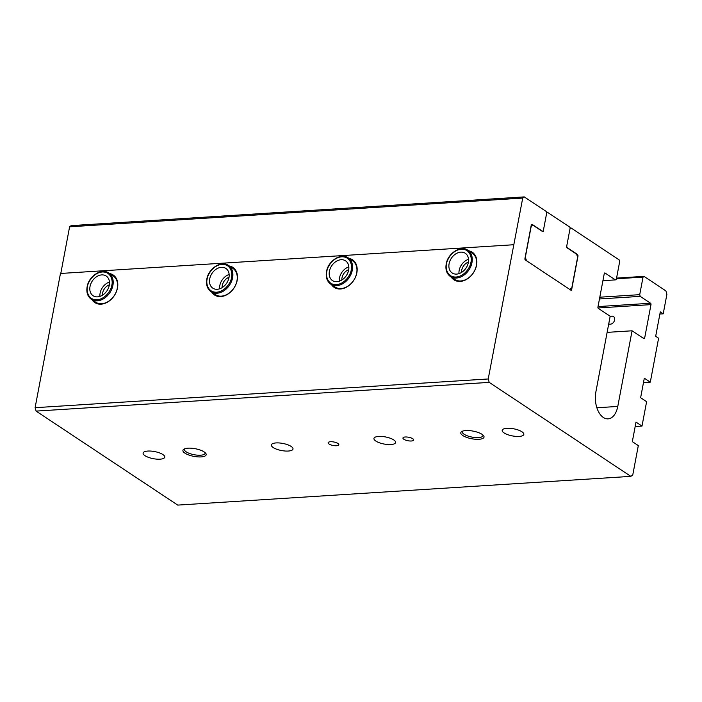 <?xml version="1.0" encoding="UTF-8"?>
<svg xmlns="http://www.w3.org/2000/svg" width="702" height="702" viewBox="0 0 702 702"><rect width="100%" height="100%" fill="white"/><g stroke="black" fill="none" stroke-linecap="round" stroke-linejoin="round"><path stroke-width="1.05" d="M201.123 456.905A11.829 3.887 -169.3 0 0 205.704 453.281A11.829 3.887 -169.3 0 0 187.978 448.183A11.829 3.887 -169.3 0 0 183.898 449.157A11.829 3.887 -169.3 0 0 187.101 454.326A11.829 3.887 -169.3 0 0 201.123 456.905M184.758 448.762A10.521 3.449 -169.3 0 0 184.45 449.368A10.521 3.449 -169.3 0 0 189.663 453.518A10.521 3.449 -169.3 0 0 200.623 455.203A10.521 3.449 -169.3 0 0 205.116 453.281A10.521 3.449 -169.3 0 0 205.054 452.597M478.975 439.285A11.829 3.887 -169.3 0 0 483.555 435.661A11.829 3.887 -169.3 0 0 465.83 430.572A11.829 3.887 -169.3 0 0 461.749 431.546A11.829 3.887 -169.3 0 0 464.952 436.705A11.829 3.887 -169.3 0 0 478.975 439.285M462.609 431.151A10.521 3.449 -169.3 0 0 462.302 431.756A10.521 3.449 -169.3 0 0 467.523 435.898A10.521 3.449 -169.3 0 0 478.474 437.583A10.521 3.449 -169.3 0 0 482.967 435.661A10.521 3.449 -169.3 0 0 482.906 434.986M519.129 436.416A11.013 3.615 -169.3 0 0 523.832 434.398A11.013 3.615 -169.3 0 0 518.366 430.063A11.013 3.615 -169.3 0 0 506.897 428.299A11.013 3.615 -169.3 0 0 502.193 430.308A11.013 3.615 -169.3 0 0 507.66 434.643A11.013 3.615 -169.3 0 0 519.129 436.416M390.891 444.541A11.013 3.615 -169.3 0 0 395.595 442.532A11.013 3.615 -169.3 0 0 390.128 438.188A11.013 3.615 -169.3 0 0 378.659 436.425A11.013 3.615 -169.3 0 0 373.955 438.443A11.013 3.615 -169.3 0 0 379.422 442.778A11.013 3.615 -169.3 0 0 390.891 444.541M288.294 451.044A11.013 3.615 -169.3 0 0 292.997 449.034A11.013 3.615 -169.3 0 0 287.539 444.699A11.013 3.615 -169.3 0 0 276.062 442.927A11.013 3.615 -169.3 0 0 271.358 444.945A11.013 3.615 -169.3 0 0 276.825 449.28A11.013 3.615 -169.3 0 0 288.294 451.044M160.056 459.178A11.013 3.615 -169.3 0 0 164.759 457.16A11.013 3.615 -169.3 0 0 159.293 452.825A11.013 3.615 -169.3 0 0 147.824 451.061A11.013 3.615 -169.3 0 0 143.12 453.071A11.013 3.615 -169.3 0 0 148.587 457.414A11.013 3.615 -169.3 0 0 160.056 459.178M336.495 445.744A5.432 1.781 -169.3 0 0 338.82 444.743A5.432 1.781 -169.3 0 0 336.118 442.602A5.432 1.781 -169.3 0 0 330.458 441.733A5.432 1.781 -169.3 0 0 328.141 442.725A5.432 1.781 -169.3 0 0 330.835 444.866A5.432 1.781 -169.3 0 0 336.495 445.744M411.302 440.996A5.432 1.781 -169.3 0 0 413.627 440.005A5.432 1.781 -169.3 0 0 410.924 437.864A5.432 1.781 -169.3 0 0 405.265 436.995A5.432 1.781 -169.3 0 0 402.948 437.987A5.432 1.781 -169.3 0 0 405.642 440.128A5.432 1.781 -169.3 0 0 411.302 440.996M608.739 323.815A4.335 3.238 -56.4 0 0 614.619 319.945A4.335 3.238 -56.4 0 0 613.487 316.549A4.335 3.238 -56.4 0 0 610.073 316.734M221.384 296.139A15.777 11.758 -56.4 0 0 236.978 280.677A15.777 11.758 -56.4 0 0 232.88 268.348L228.492 265.444A15.777 11.758 123.6 0 1 232.599 277.773A15.777 11.758 123.6 0 1 211.048 291.734L215.426 294.638A15.777 11.758 -56.4 0 0 221.384 296.139M211.855 292.269A16.567 12.346 -56.4 0 0 225.921 295.209A16.567 12.346 -56.4 0 0 237.179 280.352A16.567 12.346 -56.4 0 0 229.3 265.979M460.766 280.958A15.777 11.758 -56.4 0 0 476.36 265.505A15.777 11.758 -56.4 0 0 472.262 253.176L467.874 250.263A15.777 11.758 123.6 0 1 471.981 262.601A15.777 11.758 123.6 0 1 450.43 276.553L454.808 279.457A15.777 11.758 -56.4 0 0 460.766 280.958M451.237 277.088A16.567 12.346 -56.4 0 0 465.303 280.037A16.567 12.346 -56.4 0 0 476.561 265.172A16.567 12.346 -56.4 0 0 468.682 250.798M341.075 288.548A15.777 11.758 -56.4 0 0 356.669 273.096A15.777 11.758 -56.4 0 0 352.571 260.758L348.183 257.853A15.777 11.758 123.6 0 1 352.29 270.182A15.777 11.758 123.6 0 1 330.739 284.143L335.117 287.048A15.777 11.758 -56.4 0 0 341.075 288.548M331.546 284.679A16.567 12.346 -56.4 0 0 345.612 287.618A16.567 12.346 -56.4 0 0 356.87 272.762A16.567 12.346 -56.4 0 0 348.991 258.389M92.164 299.851A16.567 12.346 -56.4 0 0 106.23 302.799A16.567 12.346 -56.4 0 0 117.488 287.934A16.567 12.346 -56.4 0 0 109.609 273.569M95.744 302.229A15.777 11.758 -56.4 0 0 117.287 288.268A15.777 11.758 -56.4 0 0 113.189 275.939L108.801 273.034A15.777 11.758 123.6 0 1 112.908 285.363A15.777 11.758 123.6 0 1 91.357 299.324L95.744 302.229M229.027 277.272A8.74 6.511 -56.4 0 0 222.306 285.433A8.74 6.511 -56.4 0 0 222.157 287.618M468.409 262.1A8.74 6.511 -56.4 0 0 461.688 270.252A8.74 6.511 -56.4 0 0 461.539 272.446M348.718 269.682A8.74 6.511 -56.4 0 0 341.997 277.843A8.74 6.511 -56.4 0 0 341.848 280.037M109.336 284.863A8.74 6.511 -56.4 0 0 102.615 293.024A8.74 6.511 -56.4 0 0 102.466 295.209M36.1 411.1L489.215 382.379L630.852 476.368L177.738 505.098L36.1 411.1L35.1 407.695L488.215 378.966L522.718 198.078L524.262 196.902L546.165 211.434L546.665 213.145L543.339 230.712L542.383 231.449L532.011 224.57A1.053 0.614 -93.6 0 0 531.765 224.5A1.053 0.614 -93.6 0 0 531.247 225.158L524.929 258.59A1.053 0.614 -93.6 0 0 525.324 259.959L570.884 290.189A1.053 0.614 -93.6 0 0 571.138 290.259A1.053 0.614 -93.6 0 0 571.656 289.601L577.974 256.169A1.053 0.614 -93.6 0 0 577.571 254.8L567.207 247.92L566.707 246.218L570.024 228.65L570.989 227.913L619.173 259.889L619.673 261.592L616.356 279.168L615.391 279.896L605.027 273.017A1.053 0.614 -93.6 0 0 604.773 272.946A1.053 0.614 -93.6 0 0 604.255 273.604L597.937 307.046A1.053 0.614 -93.6 0 0 598.341 308.406L610.17 316.251L595.875 391.909A19.717 11.443 86.4 0 0 608.072 418.857A19.717 11.443 86.4 0 0 617.778 406.44L632.072 330.791L643.901 338.636A1.053 0.614 -93.6 0 0 644.146 338.715A1.053 0.614 -93.6 0 0 644.664 338.048L650.982 304.615A1.053 0.614 -93.6 0 0 650.587 303.255L640.215 296.376L639.715 294.664L643.041 277.097L643.997 276.36L665.9 290.9L666.9 294.305L663.214 313.829L660.292 311.89L655.677 336.293L658.599 338.232L650.298 382.16L644.313 378.185L640.628 397.709L646.612 401.684L641.997 426.088L636.012 422.113L632.327 441.637L638.311 445.612L632.774 474.894L630.852 476.368M489.215 382.379L488.215 378.966M35.1 407.695L60.46 273.473L513.574 244.744M60.793 273.447L69.603 226.807L71.148 225.632L524.262 196.902M599.464 298.955L640.215 296.376M607.125 332.371L632.072 330.791M615.391 279.896L602.921 280.695M570.989 227.913L570.059 227.966M69.603 226.807L522.718 198.078M659.889 314.04L663.214 313.829M643.48 382.59L650.298 382.16M635.178 426.518L641.997 426.088M643.997 276.36L616.558 278.097M616.426 278.782L643.041 277.097M639.715 294.664L599.798 297.2M569.533 289.294L526.017 260.416M526.395 260.389L525.228 256.993M569.91 289.268L571.832 287.794L577.597 257.292L576.596 253.878L566.523 247.192L570.121 228.159L569.822 227.132L547.332 212.215L546.753 212.653L543.155 231.686L533.081 225L531.16 226.474L525.394 256.976M546.41 212.267L547.332 212.215M219.612 288.82A11.829 8.819 123.6 0 1 219.796 285.591A11.829 8.819 123.6 0 1 229.133 274.464M209.714 278.905A11.829 8.819 123.6 0 1 225.877 268.436A11.829 8.819 123.6 0 1 228.949 277.685A11.829 8.819 123.6 0 1 212.794 288.153A11.829 8.819 123.6 0 1 209.714 278.905M339.303 281.23A11.829 8.819 123.6 0 1 339.487 278.001A11.829 8.819 123.6 0 1 348.824 266.874M329.405 271.314A11.829 8.819 123.6 0 1 345.568 260.846A11.829 8.819 123.6 0 1 348.64 270.094A11.829 8.819 123.6 0 1 332.485 280.563A11.829 8.819 123.6 0 1 329.405 271.314M99.921 296.402A11.829 8.819 123.6 0 1 100.105 293.182A11.829 8.819 123.6 0 1 109.442 282.046M90.023 286.495A11.829 8.819 123.6 0 1 106.186 276.026A11.829 8.819 123.6 0 1 109.266 285.275A11.829 8.819 123.6 0 1 93.103 295.744A11.829 8.819 123.6 0 1 90.023 286.495M458.994 273.64A11.829 8.819 123.6 0 1 459.169 270.419A11.829 8.819 123.6 0 1 468.515 259.284M449.096 263.733A11.829 8.819 123.6 0 1 465.259 253.264A11.829 8.819 123.6 0 1 468.331 262.513A11.829 8.819 123.6 0 1 452.176 272.981A11.829 8.819 123.6 0 1 449.096 263.733M650.587 303.255L598.025 306.581M644.664 338.048L643.155 338.145M598.025 307.976L650.982 304.615M617.778 406.44L596.875 407.765M604.536 273.052L605.027 273.017M577.571 254.8L576.877 254.844M571.656 289.601L570.147 289.698M577.281 256.212L577.974 256.169M531.519 224.596L532.011 224.57M207.151 279.071C207.432 275.035 212.908 265.145 221.964 264.382C230.94 264.005 232.774 273.42 231.52 277.527C231.239 281.563 225.763 291.444 216.707 292.207C207.722 292.585 205.897 283.169 207.151 279.071M326.842 271.481C327.123 267.444 332.599 257.555 341.655 256.8C350.631 256.414 352.465 265.839 351.211 269.937C350.93 273.973 345.454 283.854 336.398 284.617C327.413 285.003 325.588 275.579 326.842 271.481M87.46 286.662C87.741 282.616 93.217 272.736 102.273 271.972C111.258 271.595 113.083 281.011 111.829 285.109C111.548 289.154 106.072 299.034 97.016 299.798C88.031 300.175 86.206 290.76 87.46 286.662M446.533 263.891C446.814 259.854 452.29 249.973 461.346 249.21C470.322 248.824 472.156 258.248 470.902 262.346C470.621 266.383 465.136 276.272 456.089 277.027C447.104 277.413 445.279 267.988 446.533 263.891M228.492 265.444C221.332 260.126 208.415 268.55 206.818 279.212C205.905 284.801 207.318 288.978 211.048 291.734M348.183 257.853C341.023 252.536 328.106 260.96 326.509 271.621C325.596 277.22 327.009 281.388 330.739 284.143M108.801 273.034C101.641 267.716 88.724 276.14 87.127 286.802C86.214 292.392 87.627 296.569 91.357 299.324M467.874 250.263C460.714 244.945 447.797 253.369 446.2 264.04C445.287 269.629 446.7 273.798 450.43 276.553"/></g></svg>
